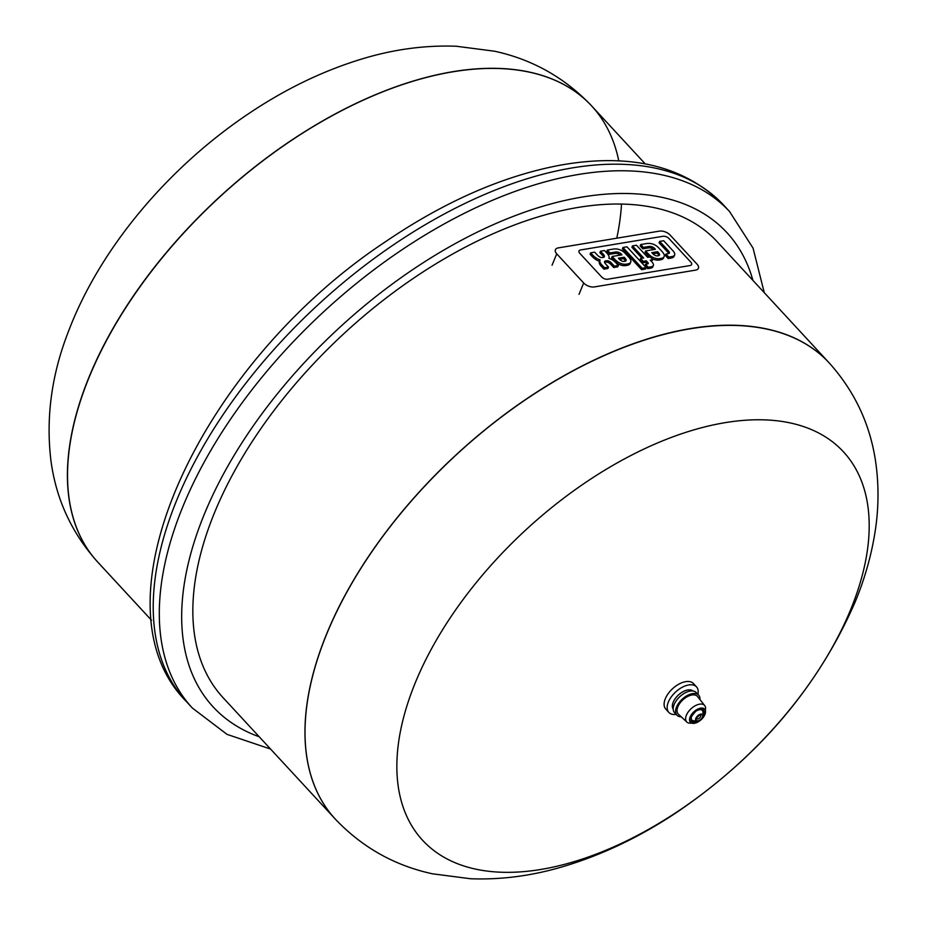 <?xml version="1.0" encoding="UTF-8"?>
<svg xmlns="http://www.w3.org/2000/svg" width="925" height="925" viewBox="0 0 925 925"><rect width="100%" height="100%" fill="white"/><g stroke="black" fill="none" stroke-linecap="round" stroke-linejoin="round"><path stroke-width="1.39" d="M668.948 238.488L690.882 262.226A4.521 2.417 -157.6 0 1 691.634 264.515A4.521 2.417 -157.6 0 1 690.015 265.556L607.679 279.211A4.521 2.417 -157.6 0 1 601.689 277.014L579.744 253.277A4.521 2.417 -157.6 0 1 579.004 250.987A4.521 2.417 -157.6 0 1 580.623 249.947L662.959 236.291A4.521 2.417 -157.6 0 1 668.948 238.488A4.521 2.417 22.4 0 0 662.959 236.291L580.623 249.947A4.521 2.417 22.4 0 0 579.004 250.987A4.521 2.417 22.4 0 0 579.744 253.277L601.689 277.014A4.521 2.417 22.4 0 0 607.679 279.211L690.015 265.556A4.521 2.417 22.4 0 0 691.634 264.515A4.521 2.417 22.4 0 0 690.882 262.226L668.948 238.488M697.068 264.192L670.116 235.042A8.071 4.324 22.4 0 0 659.433 231.123L558.295 247.888A8.071 4.324 22.4 0 0 555.405 249.762A8.071 4.324 22.4 0 0 556.734 253.843L583.675 282.992A8.071 4.324 22.4 0 0 594.37 286.923L695.507 270.146A8.071 4.324 22.4 0 0 698.398 268.285A8.071 4.324 22.4 0 0 697.068 264.192M643.661 257.994L632.48 245.9L636.469 245.241L647.65 257.335L650.194 256.907L652.819 259.752L650.275 260.168L652.298 262.365A7.816 4.186 -157.6 0 1 653.501 265.024A4.891 2.625 -157.6 0 1 653.397 265.44A4.891 2.625 -157.6 0 1 652.969 266.018A7.481 4.012 -157.6 0 1 651.073 266.793L648.252 267.256L645.488 264.272L647.419 263.949A2.856 1.526 22.4 0 0 647.951 263.787L648.217 263.128A2.96 1.584 22.4 0 0 647.72 262.388L646.286 260.827L643.199 261.347L640.574 258.503L643.661 257.994M642.019 258.26L631.902 247.31L632.48 245.9M651.339 261.312L652.819 259.752M645.488 264.272L644.91 265.695L647.662 268.678L650.483 268.204A7.481 4.012 22.4 0 0 652.391 267.429L652.969 266.018M652.391 267.429A4.891 2.625 22.4 0 0 652.807 266.863L653.397 265.44M647.662 268.678L648.252 267.256M647.951 263.787A1.538 0.821 22.4 0 0 648.217 263.521A1.538 0.821 22.4 0 0 648.217 263.128M640.574 258.503L639.996 259.925L642.621 262.758L645.696 262.249L647.142 263.798A2.96 1.584 -157.6 0 1 647.292 263.972M647.142 263.798L647.72 262.388M645.696 262.249L646.286 260.827M642.621 262.758L643.199 261.347M626.953 246.813L646.17 267.603L642.17 268.262L622.953 247.484L626.953 246.813M622.375 248.894L622.953 247.484L622.375 248.894L641.592 269.684L645.581 269.025L646.17 267.603M641.592 269.684L642.17 268.262M669.353 253.034A2.752 1.48 22.4 0 0 669.399 252.953A2.752 1.48 22.4 0 0 669.365 252.201A5.041 2.706 22.4 0 0 668.775 251.242A7.735 4.151 22.4 0 0 668.463 250.895L659.675 241.39L663.664 240.731L673.134 250.976A9.747 5.226 -157.6 0 1 674.776 254.213A6.302 3.376 -157.6 0 1 674.637 254.942A6.302 3.376 -157.6 0 1 673.562 256.028A9.805 5.249 -157.6 0 1 671.712 256.618L668.763 257.104L665.942 254.063L667.966 253.727A5.666 3.041 22.4 0 0 668.532 253.589A3.399 1.827 22.4 0 0 669.353 253.034M659.675 241.39L659.097 242.812L667.885 252.317A7.735 4.151 -157.6 0 1 668.185 252.664A5.041 2.706 -157.6 0 1 668.74 253.519M665.942 254.063L665.364 255.473L668.185 258.526L671.122 258.04A9.805 5.249 22.4 0 0 672.984 257.451A6.302 3.376 22.4 0 0 674.059 256.364L674.637 254.942M668.185 258.526L668.763 257.104L668.185 258.526M654.993 255.346A3.006 1.619 22.4 0 0 657.733 255.832L658.346 255.728A3.006 1.619 22.4 0 0 659.513 255.011A3.006 1.619 22.4 0 0 659.583 254.583A4.741 2.544 22.4 0 0 659.213 253.612A8.175 4.382 22.4 0 0 658.322 252.456L657.606 251.692L651.801 252.652L652.518 253.427A8.175 4.382 22.4 0 0 653.697 254.525A4.741 2.544 22.4 0 0 654.993 255.346M659.247 255.369L659.583 254.583M652.877 253.797L657.028 253.115L657.733 253.878A8.175 4.382 -157.6 0 1 658.635 255.034A4.741 2.544 -157.6 0 1 658.901 255.589M658.635 255.034L659.213 253.612M657.733 253.878L658.322 252.456M657.028 253.115L657.606 251.692M659.883 258.572A7.631 4.093 -157.6 0 1 650.61 255.936A13.308 7.134 -157.6 0 1 648.309 253.855L645.592 250.918L655.386 249.287L654.761 248.605A4.521 2.428 22.4 0 0 651.975 246.778A4.833 2.59 22.4 0 0 648.876 246.489L643.384 247.403L640.736 244.535L646.772 243.529A12.129 6.498 -157.6 0 1 649.604 243.414A7.712 4.139 -157.6 0 1 657.062 246.408A13.17 7.053 -157.6 0 1 658.739 247.935L662.219 251.704A13.655 7.319 -157.6 0 1 663.745 253.762A7.828 4.197 -157.6 0 1 664.138 256.526A7.828 4.197 -157.6 0 1 661.167 258.364L659.883 258.572L659.294 259.994L660.589 259.775L661.167 258.364M650.206 256.93L650.61 255.936M651.535 258.364A7.631 4.093 22.4 0 0 659.294 259.994M645.592 250.918L645.014 252.328L647.731 255.277A13.308 7.134 22.4 0 0 649.593 257.011M654.403 249.449L654.761 248.605M640.736 244.535L640.158 245.946L642.806 248.813L648.286 247.912A4.833 2.59 -157.6 0 1 651.397 248.189A4.521 2.428 -157.6 0 1 653.721 249.565M651.397 248.189L651.975 246.778M648.286 247.912L648.876 246.489M642.806 248.813L643.384 247.403M660.589 259.775A7.828 4.197 22.4 0 0 663.549 257.948L664.138 256.526M621.565 260.885A3.006 1.619 22.4 0 0 624.317 261.37L624.918 261.266A3.006 1.619 22.4 0 0 626.098 260.561A3.006 1.619 22.4 0 0 626.156 260.122A4.741 2.544 22.4 0 0 625.797 259.15A8.175 4.382 22.4 0 0 624.895 258.006L624.19 257.231L618.386 258.191L619.091 258.965A8.175 4.382 22.4 0 0 620.282 260.064A4.741 2.544 22.4 0 0 621.565 260.885M625.832 260.908L626.156 260.122M619.449 259.335L623.6 258.653L624.317 259.416A8.175 4.382 -157.6 0 1 625.207 260.572A4.741 2.544 -157.6 0 1 625.473 261.127M625.207 260.572L625.797 259.15M624.317 259.416L624.895 258.006M623.6 258.653L624.19 257.231M626.468 264.122A7.631 4.093 -157.6 0 1 617.195 261.474A13.308 7.134 -157.6 0 1 614.894 259.393L612.177 256.456L621.97 254.838L621.334 254.144A4.521 2.428 22.4 0 0 618.559 252.317A4.833 2.59 22.4 0 0 615.46 252.028L609.968 252.941L607.32 250.074L613.356 249.068A12.129 6.498 -157.6 0 1 616.189 248.952A7.712 4.139 -157.6 0 1 623.647 251.947A13.17 7.053 -157.6 0 1 625.312 253.473L628.792 257.243A13.655 7.319 -157.6 0 1 630.318 259.301A7.828 4.197 -157.6 0 1 630.723 262.064A7.828 4.197 -157.6 0 1 627.751 263.903L626.468 264.122L625.878 265.533L627.162 265.325L627.751 263.903M612.177 256.456L611.587 257.878L614.304 260.815A13.308 7.134 22.4 0 0 616.605 262.897L617.195 261.474M616.605 262.897A7.631 4.093 22.4 0 0 625.878 265.533M620.987 254.999L621.334 254.144M607.32 250.074L606.731 251.484L609.39 254.352L614.871 253.45A4.833 2.59 -157.6 0 1 617.969 253.727A4.521 2.428 -157.6 0 1 620.293 255.115M617.969 253.727L618.559 252.317M614.871 253.45L615.46 252.028M609.39 254.352L609.968 252.941M627.162 265.325A7.828 4.197 22.4 0 0 630.133 263.486L630.723 262.064M604.592 262.423A3.064 1.642 -157.6 0 1 605.147 262.284L605.829 262.168A3.064 1.642 -157.6 0 1 608.014 262.423L608.604 261A3.064 1.642 22.4 0 0 606.418 260.757L605.725 260.873A3.064 1.642 22.4 0 0 604.545 261.59A3.064 1.642 22.4 0 0 604.522 261.683A4.035 2.162 22.4 0 0 604.869 262.978A7.805 4.186 22.4 0 0 605.574 263.914L608.5 267.082L604.487 267.741L601.77 264.793A11.667 6.255 -157.6 0 1 600.059 262.238A7.446 3.989 -157.6 0 1 599.943 260.122A7.446 3.989 -157.6 0 1 600.082 259.832A7.932 4.255 -157.6 0 1 596.232 258.04A18.847 10.094 -157.6 0 1 593.191 255.577L590.647 252.837L594.659 252.167L597.666 255.427A5.978 3.203 22.4 0 0 599.678 256.93A2.937 1.573 22.4 0 0 602.36 257.555L603.343 257.393A3.11 1.665 22.4 0 0 604.372 256.688A3.11 1.665 22.4 0 0 604.303 255.751A7.042 3.781 22.4 0 0 603.181 254.109L600.487 251.207L604.499 250.536L607.089 253.346A11.979 6.417 -157.6 0 1 608.847 255.948A7.932 4.255 -157.6 0 1 608.962 258.191A7.932 4.255 -157.6 0 1 608.881 258.364A7.446 3.989 -157.6 0 1 612.778 260.133A11.667 6.255 -157.6 0 1 615.611 262.492L618.339 265.452L614.327 266.111L611.402 262.943A7.805 4.186 22.4 0 0 610.419 262.053A4.035 2.162 22.4 0 0 608.604 261M605.829 262.168L606.418 260.757M605.147 262.284L605.725 260.873M599.504 261.243A7.446 3.989 22.4 0 0 599.354 261.532A7.446 3.989 22.4 0 0 599.481 263.66A11.667 6.255 22.4 0 0 601.181 266.215L603.909 269.163L607.922 268.493L608.5 267.082M603.909 269.163L604.487 267.741M590.647 252.837L590.069 254.248L592.601 257A18.847 10.094 22.4 0 0 595.642 259.451L596.232 258.04M595.642 259.451A7.932 4.255 22.4 0 0 599.481 261.232M592.601 257L593.191 255.577M600.487 251.207L599.909 252.617L602.591 255.531A7.042 3.781 -157.6 0 1 603.724 257.173A3.11 1.665 -157.6 0 1 603.759 257.266M603.724 257.173L604.303 255.751M602.591 255.531L603.181 254.109M608.014 262.423A4.035 2.162 -157.6 0 1 609.841 263.475A7.805 4.186 -157.6 0 1 610.824 264.365L613.749 267.533L617.75 266.863L618.339 265.452M613.749 267.533L614.327 266.111M610.824 264.365L611.402 262.943M609.841 263.475L610.419 262.053M692.918 690.975A13.447 7.423 137.3 0 0 692.351 690.57A13.447 7.423 137.3 0 0 692.339 690.559A13.447 7.423 137.3 0 0 678.395 695.01A13.447 7.423 137.3 0 0 672.868 708.562L672.868 708.562A13.447 7.423 137.3 0 0 673.227 709.174M692.339 690.559L692.351 690.57A13.447 7.423 137.3 0 0 678.407 695.022A13.447 7.423 137.3 0 0 672.868 708.573L672.868 708.573M699.936 699.566A14.788 8.163 137.3 0 0 698.629 695.114L696.271 692.559A14.788 8.163 137.3 0 0 679.875 696.606A14.788 8.163 137.3 0 0 674.545 712.643L676.903 715.187A14.788 8.163 137.3 0 0 681.251 716.84M698.629 695.114A14.788 8.163 137.3 0 0 682.222 699.161A14.788 8.163 137.3 0 0 676.903 715.187M705.301 713.314L705.567 707.579A12.152 6.706 137.3 0 0 704.734 705.625L697.531 696.537A13.031 7.192 137.3 0 0 682.881 699.867A13.031 7.192 137.3 0 0 678.418 714.216L686.905 722.101A12.152 6.706 137.3 0 0 688.79 723.084L694.525 723.281A9.713 5.365 137.3 0 0 694.721 723.234A9.713 5.365 137.3 0 0 704.908 714.493A9.713 5.365 137.3 0 0 705.255 713.499A9.713 5.365 137.3 0 0 705.301 713.314A9.713 5.365 137.3 0 0 699.867 708.307A9.713 5.365 137.3 0 0 690.015 717.337A9.713 5.365 137.3 0 0 694.409 723.292A9.713 5.365 137.3 0 0 694.525 723.281M704.734 705.625A12.152 6.706 137.3 0 0 691.079 708.735A12.152 6.706 137.3 0 0 686.905 722.101M703.486 714.169A8.337 4.602 137.3 0 0 703.301 709.672M691.056 720.991A8.337 4.602 137.3 0 0 695.519 721.535M702.595 717.661C703.543 717.812 703.578 715.58 702.711 710.943A7.123 3.931 137.3 0 0 694.467 712.4A7.123 3.931 137.3 0 0 692.374 720.506L697.277 721.454L699.08 720.91A4.602 2.544 137.3 0 0 702.595 717.661A4.602 2.544 137.3 0 0 702.861 717.118A4.602 2.544 137.3 0 0 700.849 714.112A4.602 2.544 137.3 0 0 695.878 718.274A4.602 2.544 137.3 0 0 697.889 721.292A4.602 2.544 137.3 0 0 699.08 720.91M702.353 717.176A3.966 2.185 137.3 0 0 699.982 714.747A3.966 2.185 137.3 0 0 699.867 714.794A3.966 2.185 137.3 0 0 696.433 717.973A3.966 2.185 137.3 0 0 696.375 718.077A3.966 2.185 137.3 0 0 698.028 720.783A3.966 2.185 137.3 0 0 702.353 717.176M696.641 717.58A2.509 1.387 137.3 0 0 698.017 718.852A2.509 1.387 137.3 0 0 700.56 716.609A2.509 1.387 137.3 0 0 699.462 714.967M697.889 694.317A18.824 10.395 137.3 0 0 696.49 686.859A18.824 10.395 137.3 0 0 675.62 692.004A18.824 10.395 137.3 0 0 668.844 712.412A18.824 10.395 137.3 0 0 676.175 714.401M696.49 686.859L693.449 683.563A18.824 10.395 137.3 0 0 672.567 688.709A18.824 10.395 137.3 0 0 665.803 709.117L668.844 712.412M850.491 610.014A286.368 158.059 137.3 0 0 604.245 470.501A286.368 158.059 137.3 0 0 444.671 857.637A286.368 158.059 137.3 0 0 850.491 610.014M829.089 362.797A336.168 185.543 137.3 0 0 829.054 362.762A336.168 185.543 137.3 0 0 456.256 454.707A336.168 185.543 137.3 0 0 335.347 819.134A336.168 185.543 137.3 0 0 335.382 819.18M452.88 71.676A336.168 185.543 -42.7 0 1 591.584 105.866A336.168 185.543 137.3 0 0 218.786 197.8A336.168 185.543 137.3 0 0 97.877 562.238A336.168 185.543 -42.7 0 1 141.953 284.067A336.168 185.543 -42.7 0 1 452.88 71.676M829.054 362.762L716.944 241.471A336.168 185.543 137.3 0 0 344.146 333.416A336.168 185.543 137.3 0 0 223.237 697.855L335.347 819.134A336.168 185.543 -42.7 0 1 379.423 540.963A336.168 185.543 -42.7 0 1 690.351 328.572A336.168 185.543 -42.7 0 1 829.054 362.762L829.135 362.843A336.168 185.543 137.3 0 0 456.326 454.776A336.168 185.543 137.3 0 0 335.417 819.215C362.23 847.381 394.559 865.569 432.403 873.79L470.594 878.75C501.246 879.895 532.095 875.836 563.14 866.586C601.863 855.035 639.476 837.137 675.978 812.878C758.407 757.02 818.07 686.882 854.966 602.441C864.806 578.726 871.57 554.792 875.258 530.649C878.681 508.183 878.912 485.903 875.929 463.807C870.702 425.431 855.105 391.784 829.135 362.843M616.778 238.199A336.168 185.543 137.3 0 0 621.519 203.939M618.79 160.915A336.168 185.543 137.3 0 0 591.584 105.866L645.257 163.922M556.734 253.843L552.063 265.186M583.675 282.992L579.004 294.335M650.483 268.204L651.073 266.793M668.844 253.473L669.365 252.201M668.185 252.664L668.775 251.242M667.885 252.317L668.463 250.895M672.984 257.451L673.562 256.028M671.122 258.04L671.712 256.618M647.731 255.277L648.309 253.855M614.304 260.815L614.894 259.393M601.181 266.215L601.77 264.793M599.481 263.66L600.059 262.238M703.486 714.447A8.337 4.602 137.3 0 0 703.543 714.32A8.337 4.602 137.3 0 0 703.335 709.706L703.335 709.706C703.867 708.296 701.566 708.608 696.409 710.631C690.304 717.245 688.535 720.714 691.079 721.026A8.337 4.602 137.3 0 0 691.091 721.026A8.337 4.602 137.3 0 0 695.797 721.546M186.283 701.462C88.395 602.903 200.806 363.953 384.985 242.061C445.214 201.06 504.356 175.311 562.4 164.789C631.636 152.96 685.309 166.338 723.442 204.922A365.745 201.87 137.3 0 0 317.842 304.961A365.745 201.87 137.3 0 0 186.283 701.462L192.377 708.053L227.03 734.369L270.562 749.053M723.442 204.922L729.536 211.513A365.745 201.87 137.3 0 0 323.923 311.54A365.745 201.87 137.3 0 0 192.377 708.053M752.915 280.391A349.615 192.967 137.3 0 0 339.105 327.97A349.615 192.967 137.3 0 0 259.208 736.774M151.55 620.305L97.807 562.157C71.78 533.158 56.171 499.442 50.979 460.985C45.753 418.019 51.488 375.087 68.172 332.167C99.773 248.12 169.217 166.222 250.952 112.122C287.455 87.863 325.068 69.965 363.791 58.414C394.836 49.164 425.685 45.105 456.337 46.25L494.528 51.21C532.372 59.431 564.701 77.619 591.514 105.785A336.168 185.543 137.3 0 0 591.514 105.785A336.168 185.543 137.3 0 0 218.716 197.719A336.168 185.543 137.3 0 0 97.807 562.157A336.168 185.543 137.3 0 0 97.842 562.203M599.354 261.532L599.943 260.122M705.255 713.499L704.896 714.516C703.208 718.575 699.809 721.488 694.721 723.234M699.867 714.794L696.433 717.973M764.27 292.682L753.054 248.12L729.536 211.513"/></g></svg>
